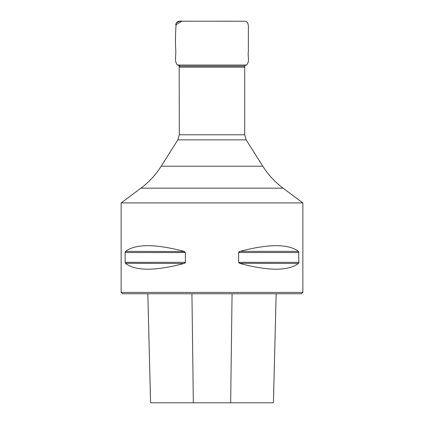 <?xml version="1.0" encoding="UTF-8"?>
<svg xmlns="http://www.w3.org/2000/svg" width="424" height="424" viewBox="0 0 424 424"><rect width="100%" height="100%" fill="white"/><g stroke="black" fill="none" stroke-linecap="round" stroke-linejoin="round"><path stroke-width="0.64" d="M177.826 139.862L161.237 166.197L262.763 166.197L246.174 139.862L177.826 139.862L179.294 134.774L179.172 65.614M262.763 166.197C268.185 174.768 274.953 182.087 283.068 188.161L302.858 202.916L121.142 202.916L121.142 292.412L302.858 292.412L302.858 202.916M298.597 251.554L298.867 262.324L298.427 263.5C288.251 271.09 268.784 271.09 240.026 263.5L238.622 262.324L238.622 252.54L240.026 251.358C268.784 243.774 288.251 243.774 298.427 251.358L240.026 251.358M239.491 251.554L239.141 251.745M239.03 251.829L238.765 252.1M239.491 263.309L298.427 263.5M298.74 263.034L298.825 262.758M125.133 252.54L125.573 251.358C135.749 243.774 155.216 243.774 183.974 251.358L185.378 252.54L185.378 262.324L183.974 263.5C155.216 271.09 135.749 271.09 125.573 263.5L125.133 262.324L125.133 252.54L185.378 252.54M184.509 251.554L125.573 251.358M125.26 251.829L125.175 252.105M125.403 263.309L183.974 263.5M184.509 263.309L184.859 263.113M184.97 263.034L185.235 262.758M302.858 292.412L301.491 293.774L122.51 293.774L121.142 292.412M273.416 402.8L276.156 293.774L273.427 402.8L230.656 402.8L232.071 293.774M150.573 402.8L147.833 293.774L150.584 402.8L230.656 402.8M175.7 24.899L182.002 21.205M179.294 134.774L244.706 134.774L244.706 67.162L179.294 67.162M179.23 66.107L244.77 66.107L244.828 65.614L246.397 65.036L177.603 65.036L180.529 66.107M283.068 188.161L140.932 188.161L121.142 202.916M193.344 402.8L191.929 293.774M125.133 262.324L185.378 262.324M238.622 252.54L298.867 252.54M238.622 262.324L298.867 262.324M181.541 21.205C179.432 20.781 177.667 21.364 176.252 22.954L175.7 24.968M244.706 67.162L244.77 66.107M246.174 139.862L244.706 134.774M140.932 188.161C149.047 182.087 155.815 174.768 161.237 166.197M181.912 21.205L244.357 21.221C249.132 20.983 248.379 27.062 248.369 30.422L248.369 51.442C247.499 55.788 250.091 61.946 246.397 65.036M190.954 21.2L179.744 21.221L176.252 22.954C175.51 31.238 175.292 39.49 175.6 47.705C176.511 55.274 173.861 61.782 177.603 65.036M233.767 21.2L211.852 21.205"/></g></svg>
